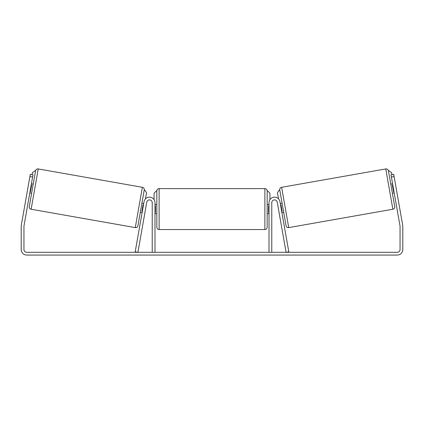 <?xml version="1.0" encoding="UTF-8"?>
<svg xmlns="http://www.w3.org/2000/svg" width="424" height="424" viewBox="0 0 424 424"><rect width="100%" height="100%" fill="white"/><g stroke="black" fill="none" stroke-linecap="round" stroke-linejoin="round"><path stroke-width="0.64" d="M144.038 201.692A5.517 5.517 0 0 1 154.988 202.651L154.988 252.307L152.232 252.307L152.232 202.651A2.756 2.756 0 0 0 149.714 199.905A2.756 2.756 0 0 0 146.757 202.174L137.917 252.307L135.198 251.824L144.038 201.692M279.962 201.692A5.517 5.517 0 0 0 269.012 202.651L269.012 252.307L271.768 252.307L271.768 202.651A2.756 2.756 0 0 1 274.286 199.905A2.756 2.756 0 0 1 277.243 202.174L286.083 252.307L288.802 251.824L279.962 201.692M288.728 227.598L281.626 187.297L385.761 168.938A2.3 2.3 0 0 1 388.426 170.803L394.733 206.573A2.3 2.3 0 0 1 392.868 209.233L288.728 227.598A2.3 2.3 0 0 1 286.067 225.732L279.761 189.963L279.305 190.042L277.444 192.703L278.526 198.851M281.626 187.297A2.3 2.3 0 0 0 279.761 189.963M390.78 184.159L392.592 183.841M392.375 193.212L394.188 192.894M280.301 203.637L282.114 203.319M281.902 212.694L283.709 212.376M280.534 204.935L280.985 204.85L282.124 211.322L281.674 211.401M392.82 185.134L392.37 185.214L393.509 191.68L393.96 191.6M32.606 177.047L29.887 176.57L30.29 174.306L33.003 174.783L23.998 225.849A2.756 2.756 0 0 0 23.956 226.331L23.956 249.545A2.756 2.756 0 0 0 26.717 252.307L397.283 252.307A2.756 2.756 0 0 0 400.044 249.545L400.044 226.331A2.756 2.756 0 0 0 400.002 225.849L390.997 174.783L393.711 174.306L394.113 176.57L391.394 177.047M29.887 176.57L21.285 225.372A5.517 5.517 0 0 0 21.2 226.331L21.2 249.545A5.517 5.517 0 0 0 26.717 255.062L397.283 255.062A5.517 5.517 0 0 0 402.8 249.545L402.8 226.331A5.517 5.517 0 0 0 402.715 225.372L394.113 176.57M135.272 227.598L142.374 187.297L38.24 168.938A2.3 2.3 0 0 0 35.574 170.803L29.267 206.573A2.3 2.3 0 0 0 31.132 209.233L135.272 227.598A2.3 2.3 0 0 0 137.933 225.732L144.239 189.963L144.695 190.042L146.556 192.703L145.474 198.851M142.374 187.297A2.3 2.3 0 0 1 144.239 189.963M33.22 184.159L31.408 183.841M31.18 185.134L31.63 185.214L30.491 191.68L30.04 191.6M31.625 193.212L29.812 192.894M143.699 203.637L141.886 203.319M142.098 212.694L140.291 212.376M143.466 204.935L143.015 204.85L141.876 211.322L142.326 211.401M156.827 209.085L156.827 190.927C156.965 189.533 157.733 188.765 159.127 188.627L159.127 229.548C157.733 229.411 156.965 228.642 156.827 227.248L156.827 209.085M267.173 190.927L267.173 227.248C267.035 228.642 266.267 229.411 264.873 229.548L264.873 188.627C266.267 188.765 267.035 189.533 267.173 190.927L267.629 190.927L269.929 193.227L269.929 199.603M154.988 205.804L155.449 205.804L155.449 212.371L154.988 212.371M269.012 212.371L268.551 212.371L268.551 205.804L269.012 205.804M32.102 174.624L32.457 172.584L35.123 170.724L35.574 170.803M154.071 199.603L154.071 193.227L156.371 190.927M391.898 174.624L391.543 172.584L388.877 170.724L388.426 170.803M385.761 168.938L392.868 209.233M38.24 168.938L31.132 209.233M264.873 188.627L159.127 188.627M156.827 204.49L154.988 204.49M269.012 204.49L267.173 204.49M269.012 213.685L267.173 213.685M156.827 213.685L154.988 213.685M264.873 229.548L159.127 229.548"/></g></svg>

